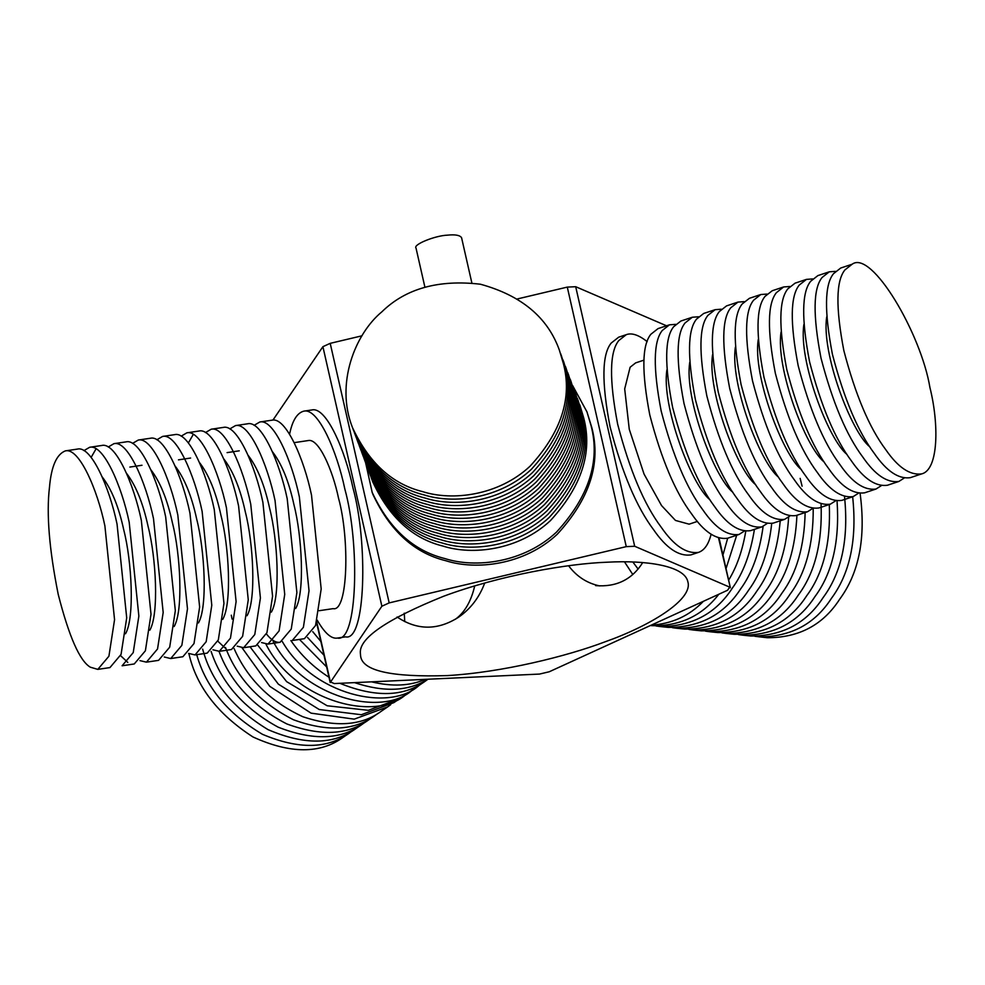 <?xml version="1.0" encoding="UTF-8"?>
<svg xmlns="http://www.w3.org/2000/svg" width="985" height="985" viewBox="0 0 985 985"><rect width="100%" height="100%" fill="white"/><g stroke="black" fill="none" stroke-linecap="round" stroke-linejoin="round"><path stroke-width="1.48" d="M471.84 282.88L461.571 237.693C459.896 235.193 455.193 234.344 447.473 235.156C435.284 235.563 412.764 244.575 416.015 248.048L424.917 287.226M354.329 432.452L356.114 437.254C372.502 472.468 395.908 493.793 426.296 501.254C455.686 510.71 501.919 505.465 533.698 475.78C564.922 441.711 576.003 407.494 566.966 373.13L563.026 359.956M354.908 434.053C371.308 469.254 394.714 490.592 425.101 498.053C454.491 507.509 500.725 502.264 532.503 472.578C563.728 438.51 574.809 404.293 565.772 369.929L561.216 355.166M563.371 363.514L559.443 350.352C547.857 317.564 521.521 295.525 480.434 284.222C438.51 279.371 405.66 288.568 381.86 311.826C355.092 333.927 335.109 383.854 352.519 427.65C368.919 462.851 392.313 484.189 422.713 491.65C452.103 501.106 498.336 495.861 530.102 466.164C561.327 432.095 572.42 397.878 563.371 363.514M352.519 427.65L353.713 430.851C370.114 466.053 393.507 487.39 423.907 494.852C453.297 504.308 499.53 499.063 531.297 469.377C562.521 435.308 573.615 401.092 564.577 366.728L560.637 353.553M356.718 438.854L358.503 443.656C374.903 478.87 398.297 500.195 428.697 507.657C458.087 517.113 504.308 511.88 536.086 482.182C567.311 448.113 578.404 413.897 569.355 379.533L565.427 366.371M357.309 440.455C373.709 475.669 397.103 496.994 427.49 504.455C456.88 513.911 503.113 508.679 534.892 478.981C566.116 444.912 577.21 410.696 568.16 376.332L563.617 361.569M359.119 445.257L360.892 450.071C377.292 485.273 400.686 506.61 431.085 514.072C460.475 523.515 506.709 518.282 538.475 488.585C569.699 454.516 580.793 420.3 571.756 385.935L567.816 372.773M359.697 446.858C376.098 482.071 399.491 503.409 429.891 510.87C459.281 520.314 505.514 515.081 537.281 485.383C568.505 451.315 579.599 417.098 570.549 382.734L566.006 367.971M361.507 451.659L363.293 456.474C379.681 491.675 403.087 513.013 433.474 520.474C462.864 529.918 509.097 524.685 540.876 494.987C572.1 460.918 583.182 426.702 574.144 392.338L570.204 379.176M362.086 453.272C378.486 488.474 401.892 509.811 432.28 517.273C461.669 526.716 507.903 521.484 539.682 491.786C570.906 457.717 581.987 423.501 572.95 389.137L568.394 374.374M363.896 458.062L365.681 462.876C382.082 498.078 405.475 519.415 435.875 526.876C465.265 536.332 511.486 531.087 543.264 501.402C574.489 467.333 585.582 433.117 576.533 398.753L572.605 385.578M364.487 459.675C380.887 494.876 404.281 516.214 434.668 523.675C464.058 533.131 510.292 527.886 542.07 498.188C573.295 464.12 584.388 429.903 575.338 395.539L570.795 380.776M366.297 464.477L368.07 469.279C384.47 504.492 407.864 525.818 438.263 533.279C467.653 542.735 513.887 537.49 545.653 507.804C576.878 473.736 587.971 439.519 578.934 405.155L574.994 391.981M366.876 466.077C383.276 501.279 406.67 522.616 437.069 530.078C466.459 539.534 512.692 534.289 544.459 504.603C575.683 470.535 586.777 436.318 577.727 401.954L573.184 387.191M368.685 470.879L370.471 475.681C386.859 510.895 410.265 532.22 440.652 539.682C470.042 549.137 516.275 543.905 548.054 514.207C579.279 480.138 590.36 445.922 581.322 411.558L577.382 398.396M369.264 472.48C385.664 507.694 409.058 529.019 439.458 536.48C468.848 545.936 515.081 540.703 546.86 511.006C578.084 476.937 589.165 442.721 580.128 408.356L575.572 393.594M371.074 477.282L372.859 482.096C389.26 517.297 412.653 538.635 443.041 546.096C472.443 555.54 518.664 550.307 550.443 520.609C581.667 486.541 592.761 452.324 583.711 417.96L579.783 404.798M371.665 478.882C388.065 514.096 411.459 535.434 441.846 542.895C471.236 552.339 517.47 547.106 549.248 517.408C580.473 483.339 591.566 449.123 582.517 414.759L577.973 399.996M372.983 494.556C390.048 530.94 414.303 552.991 445.749 560.711C476.272 570.524 524.291 565.094 557.276 534.252C589.707 498.878 601.219 463.344 591.837 427.662L586.949 411.853L572.544 385.43M365.62 462.728L372.182 492.414C389.247 528.81 413.503 550.861 444.961 558.581C475.484 568.394 523.491 562.952 556.488 532.122C588.907 496.736 600.431 461.214 591.037 425.52L586.949 411.853M365.447 721.943L362.345 724.197C341.155 739.833 313.095 740.831 278.164 727.176C244.12 708.511 221.76 683.258 211.11 651.43M362.345 724.197L356.041 728.506C333.743 744.894 304.427 745.263 268.068 729.639C233.211 708.498 211.406 681.657 202.651 649.103M352.815 730.587L343.408 737.149C320.384 754.005 290.255 753.944 253.022 736.989C217.747 714.236 196.36 686.434 188.874 653.56M349.724 732.828C327.636 749.068 298.553 749.56 262.478 734.317C227.757 713.669 205.84 687.124 196.717 654.68M378.08 713.312L374.977 715.553C354.526 730.685 327.34 732.077 293.444 719.752C260.052 702.748 237.397 678.665 225.491 647.477M374.977 715.553L368.661 719.875C348.136 735.044 320.876 736.411 286.881 723.963C253.428 706.811 230.798 682.605 219.002 651.368M232.078 619.085L231.29 615.194M390.713 704.669L387.61 706.922L354.206 719.149L311.075 713.152L269.791 686.348L242.039 647.773M387.61 706.922L381.293 711.232C361.667 725.773 335.516 727.607 302.826 716.723C270.296 701.603 247.395 678.911 234.122 648.635M403.345 696.038L400.242 698.279L368.353 710.32L327.143 705.765L286.66 681.669L257.848 645.31M400.242 698.279L393.926 702.601L361.335 714.728L319.226 709.52L278.361 684.169L250.005 646.763M415.978 687.395L412.875 689.635C382.18 718.348 301.804 696.986 273.14 641.309M412.875 689.635L406.559 693.957C375.531 723.138 293.899 700.52 265.938 644.128M427.995 679.231L425.508 681.004C403.899 696.924 375.359 697.688 339.887 683.307M328.978 677.237C313.575 667.325 300.868 655.099 290.858 640.558M425.508 681.004L419.191 685.326C389.494 712.574 312.984 694.893 282.338 641.617M425.224 679.354C410.092 685.991 392.202 686.816 371.542 681.842M323.979 655.234L307.579 637.492M427.81 679.231C408.664 691.359 384.224 692.492 354.514 682.63M326.651 666.968L299.452 639.413M317.01 624.539L316.247 623.456M320.864 641.494L312.762 631.68M474.708 585.94C471.125 601.367 464.686 612.485 455.365 619.282C464.686 612.485 471.125 601.367 474.708 585.94M404.269 613.175L404.737 621.621M837.053 501.008C839.774 541.27 832.374 573.184 814.854 596.75C798.293 622.36 774.185 635.165 742.542 635.153L738.43 634.586M844.514 496.526C848.824 538.869 841.695 572.568 823.103 597.612C806.543 623.222 782.435 636.027 750.792 636.014L742.542 635.153M860.114 493.448C866 537.588 859.166 572.888 839.602 599.336C823.041 624.946 798.946 637.751 767.303 637.738L754.929 636.31M852.653 496.785C857.159 539.349 850.067 573.258 831.352 598.474C814.792 624.084 790.684 636.889 759.041 636.876M821.059 503.901C822.549 542.304 814.977 572.679 798.342 595.026C781.782 620.636 757.687 633.441 726.043 633.429L721.931 632.862M829.296 504.529C830.847 543.03 823.275 573.479 806.604 595.888C790.032 621.498 765.936 634.303 734.293 634.291L726.043 633.429M800.152 478.39L802.098 486.208M805.151 512.286C804.351 546.466 796.582 573.479 781.844 593.302C765.283 618.912 741.176 631.705 709.532 631.705L705.42 631.139M813.216 508.494C813.401 544.643 805.693 573.196 790.093 594.164C773.533 619.774 749.437 632.579 717.794 632.567L709.532 631.705M788.64 517.137C786.658 548.485 778.889 573.307 765.345 591.579C748.785 617.189 724.677 629.981 693.034 629.981L688.921 629.415M796.927 515.266C795.412 547.795 787.631 573.529 773.594 592.441C757.034 618.051 732.926 630.843 701.283 630.843L693.034 629.981M771.723 523.515C768.571 551.317 760.949 573.43 748.834 589.855C732.274 615.465 708.178 628.258 676.535 628.245L672.423 627.679M780.218 520.806C777.534 550.184 769.827 573.479 757.096 590.717C740.523 616.327 716.427 629.119 684.784 629.107L676.535 628.245M754.424 529.364C750.484 553.792 743.121 573.381 732.335 588.119C715.775 613.729 691.667 626.534 660.024 626.522L655.912 625.955M763.129 526.384C759.558 552.536 752.047 573.393 740.585 588.993C724.024 614.603 699.929 627.396 668.273 627.383L660.024 626.522M736.706 535.237L726.019 568.64M703.413 601.293C689.278 615.896 671.881 623.85 651.245 625.13M745.768 531.297C742.456 550.677 736.755 566.966 728.641 580.165M718.828 594.25C702.096 615.847 679.749 626.312 651.774 625.66L650.408 625.524M727.681 538.229L722.941 555.084M683.073 610.589L656.995 622.508M599.619 585.903C587.048 583.243 576.705 576.533 568.579 565.759C576.705 576.533 587.048 583.243 599.619 585.903M638.132 569.071L632.862 562.004M632.813 574.538L624.465 561.832M149.819 630.178C159.176 614.123 156.061 557.288 148.119 526.556C143.071 503.187 135.856 485.433 126.499 473.28M89.635 447.288C103.363 443.718 121.611 485.716 129.195 522.259L138.86 616.068L133.234 652.599L122.103 665.774L134.256 663.964L145.386 650.789L151.013 614.258L141.347 520.449C133.763 483.906 115.528 441.908 101.787 445.479L89.635 447.288L83.922 450.625M96.074 448.815L91.137 457.397M120.601 655.665L127.816 662.425M125.501 633.786C134.871 617.743 131.756 560.908 123.814 530.164C118.766 506.807 111.551 489.052 102.181 476.9M104.89 525.867C97.306 489.323 79.059 447.325 65.318 450.896C56.539 454.356 51.257 466.508 49.472 487.366C46.307 513.801 49.238 549.482 58.226 594.411C69.048 636.679 79.736 660.935 90.325 667.19L97.798 669.381L108.916 656.207L114.556 619.688L104.89 525.867M97.798 669.381L109.951 667.584L121.069 654.397L126.708 617.878L117.043 524.069C109.458 487.513 91.211 445.515 77.483 449.086L65.318 450.896M139.969 660.627L146.42 662.154L158.573 660.356L169.691 647.182L175.33 610.651L165.665 516.842C158.08 480.286 139.833 438.3 126.092 441.871L113.94 443.669L108.227 447.018M146.42 662.154L157.538 648.98L163.178 612.461L153.5 518.639C145.928 482.096 127.681 440.098 113.94 443.669M174.123 626.558C183.493 610.515 180.378 553.681 172.437 522.937C167.376 499.58 160.173 481.825 150.803 469.673M164.286 657.007L170.725 658.546L182.878 656.736L194.008 643.562L199.635 607.043L189.97 513.222C182.385 476.678 164.138 434.68 150.409 438.251L138.257 440.061L132.532 443.398M170.725 658.546L181.843 645.372L187.482 608.841L177.817 515.032C170.233 478.488 151.986 436.49 138.257 440.061M198.441 622.951C207.798 606.895 204.683 550.061 196.741 519.329C191.693 495.972 184.478 478.205 175.121 466.053M188.591 653.4L195.03 654.926L207.195 653.129L218.313 639.954L223.952 603.423L214.274 509.614C206.702 473.071 188.455 431.073 174.714 434.644L162.562 436.441L156.849 439.79M195.03 654.926L206.16 641.752L211.787 605.233L202.122 511.424C194.55 474.868 176.303 432.871 162.562 436.441M222.745 619.343C232.103 603.288 229 546.453 221.046 515.709C215.998 492.352 208.795 474.598 199.426 462.445M212.908 649.78L219.347 651.319L231.5 649.509L242.618 636.335L248.257 599.816L238.592 505.994C231.007 469.451 212.76 427.453 199.032 431.024L186.867 432.834L181.154 436.17M193.306 434.373L188.369 442.942M217.845 641.21L225.06 647.982M219.347 651.319L230.465 638.145L236.104 601.613L226.439 507.804C218.855 471.261 200.608 429.263 186.867 432.834M247.05 615.723C256.42 599.668 253.305 542.846 245.363 512.101C240.315 488.745 233.1 470.978 223.73 458.825M237.213 646.172L243.652 647.711L255.804 645.901L266.935 632.727L272.574 596.196L262.897 502.387C255.324 465.843 237.077 423.846 223.336 427.416L211.184 429.226L205.471 432.563M243.652 647.711L254.783 634.537L260.409 598.006L250.744 504.197C243.16 467.641 224.912 425.643 211.184 429.226M271.368 612.116C280.725 596.06 277.61 539.226 269.668 508.494C264.62 485.125 257.417 467.37 248.048 455.218M266.467 633.983C271.22 640.09 275.775 642.848 280.122 642.282L291.24 629.107L296.879 592.588L287.214 498.779C279.629 462.224 261.382 420.226 247.641 423.796L235.489 425.606L229.776 428.943M261.53 642.565L267.969 644.091L279.087 630.917L284.727 594.386L275.049 500.577C267.477 464.034 249.23 422.036 235.489 425.606M295.672 608.496C305.042 592.441 301.927 535.618 293.986 504.874C288.925 481.517 281.722 463.763 272.352 451.598M259.806 421.999C273.534 418.428 291.782 460.414 299.366 496.969L309.031 590.778L303.392 627.31L292.274 640.484L304.427 638.674L315.557 625.5L321.184 588.968L311.519 495.16C303.934 458.616 285.687 416.618 271.958 420.189L259.806 421.999L254.093 425.335M317.207 620.131C324.681 633.183 331.428 639.154 337.461 638.058L345.575 636.852C365.78 641.937 368.119 542.316 352.938 487.821C345.058 449.862 326.109 406.239 311.839 409.969M337.461 638.058C357.678 643.143 360.005 543.523 344.836 489.028C336.956 451.068 318.007 407.445 303.737 411.164C297.064 412.974 292.336 420.657 289.578 434.213M319.165 610.712L333.09 608.644C348.062 612.411 349.798 538.623 338.544 498.25C332.721 470.128 318.672 437.82 308.108 440.578L294.183 442.647M642.725 562.57C632.038 579.574 616.339 587.257 595.654 585.619M316.727 621.843L330.369 681.891L334.272 683.565L539.521 674.072L549.236 671.77L727.583 590.249L729.7 587.146L634.672 546.256L626.263 546.638L389.173 602.894L381.872 606.231L330.197 682.568L316.542 622.483M666.525 325.789L575.696 286.709L567.286 287.103L517.445 298.923M361.975 335.811L330.209 343.346L322.908 346.683L272.931 420.102M607.425 562.201C568.185 563.506 499.58 575.375 443.509 596.294C386.748 619.233 359.033 638.194 360.35 653.166L360.633 656.182C362.529 670.884 391.464 677.36 447.436 675.587C502.054 672.398 566.744 656.355 605.012 641.838C648.967 626.337 693.366 599.853 687.862 581.79C684.661 565.612 645.631 560.059 607.425 562.201M484.719 583.046C479.301 597.476 470.584 608.878 458.567 617.226C437.685 630.535 417.184 630.462 397.09 616.992M719.112 538.216L730.378 587.786L718.545 538.044M803.895 324.422C798.269 360.264 828.385 439.667 847.026 454.467M835.477 271.355L829.296 271.811L817.882 275.603L810.692 281.254C801.728 292.139 801.359 319.029 809.596 361.901C821.17 406.226 835.157 439.285 851.545 461.079C863.783 478.784 875.739 486.836 887.411 485.26L898.825 481.468L904.058 478.144M829.296 271.811L822.106 277.475C813.142 288.359 812.773 315.237 821.01 358.121C832.596 402.446 846.571 435.493 862.958 457.286C875.197 474.992 887.153 483.056 898.825 481.468M826.723 316.85C821.096 352.692 851.225 432.095 869.853 446.894M929.938 387.598C921.037 333.472 871.663 249.537 852.124 264.239L844.933 269.902C835.982 280.787 835.612 307.665 843.837 350.549C855.423 394.874 869.41 427.921 885.798 449.714C898.024 467.419 909.98 475.484 921.652 473.896C938.767 469.783 939 423.599 929.938 387.598M852.124 264.239L840.71 268.031L833.519 273.682C824.556 284.567 824.199 311.457 832.423 354.329C844.01 398.654 857.984 431.713 874.372 453.506C886.611 471.212 898.566 479.264 910.238 477.688L921.652 473.896M812.65 278.927L806.456 279.383L795.043 283.175L787.865 288.827C778.901 299.711 778.532 326.601 786.769 369.473C798.342 413.798 812.329 446.858 828.717 468.651C840.956 486.356 852.899 494.408 864.571 492.832L875.985 489.04L881.23 485.716M806.456 279.383L799.278 285.047C790.315 295.931 789.945 322.809 798.182 365.694C809.756 410.006 823.743 443.065 840.131 464.858C852.37 482.564 864.325 490.629 875.985 489.04M781.068 331.994C775.441 367.836 805.558 447.239 824.186 462.039M789.81 286.5L783.629 286.955L772.215 290.747L765.025 296.399C756.061 307.283 755.704 334.174 763.929 377.046C775.515 421.371 789.49 454.43 805.878 476.223C818.116 493.928 830.072 501.981 841.744 500.405L853.158 496.612L858.391 493.288M783.629 286.955L776.451 292.619C767.487 303.503 767.118 330.381 775.343 373.266C786.929 417.578 800.916 450.637 817.304 472.431C829.53 490.136 841.486 498.201 853.158 496.612M758.241 339.566C752.602 375.408 782.73 454.811 801.359 469.611M766.983 294.072L760.802 294.527L749.388 298.32L742.197 303.971C733.234 314.855 732.865 341.746 741.102 384.618C752.675 428.943 766.662 462.002 783.05 483.795C795.289 501.5 807.244 509.553 818.917 507.977L830.33 504.185L835.563 500.86M760.802 294.527L753.611 300.191C744.648 311.075 744.291 337.954 752.515 380.838C764.101 425.151 778.076 458.21 794.464 480.003C806.703 497.708 818.658 505.773 830.33 504.185M735.401 347.139C729.774 382.98 759.891 462.384 778.532 477.183M744.155 301.644L737.974 302.099L726.548 305.892L719.37 311.543C710.407 322.427 710.037 349.318 718.274 392.19C729.848 436.515 743.835 469.574 760.223 491.367C772.462 509.06 784.405 517.125 796.077 515.549L807.503 511.757L812.736 508.432M737.974 302.099L730.784 307.763C721.82 318.647 721.451 345.526 729.688 388.41C741.262 432.723 755.249 465.782 771.637 487.575C783.875 505.28 795.831 513.345 807.503 511.757M712.574 354.711C706.947 390.552 737.063 469.956 755.692 484.743M721.316 309.216L715.135 309.672L703.721 313.452L696.53 319.115C687.567 330 687.21 356.89 695.435 399.762C707.021 444.087 720.995 477.146 737.383 498.939C749.622 516.633 761.577 524.697 773.25 523.121L784.663 519.329L789.896 516.005M715.135 309.672L707.956 315.335C698.993 326.22 698.624 353.098 706.848 395.982C718.434 440.295 732.421 473.354 748.809 495.147C761.036 512.853 772.991 520.917 784.663 519.329M689.746 362.283C684.107 398.125 714.236 477.528 732.865 492.315M698.488 316.776L692.307 317.244L680.894 321.024L673.703 326.688C664.74 337.572 664.37 364.45 672.607 407.334C684.181 451.659 698.168 484.719 714.556 506.499C726.795 524.205 738.75 532.269 750.422 530.681L761.836 526.901L767.069 523.577M692.307 317.244L685.117 322.908C676.153 333.792 675.796 360.67 684.021 403.554C695.607 447.867 709.582 480.926 725.97 502.719C738.208 520.425 750.164 528.489 761.836 526.901M666.907 369.855C661.28 405.697 691.396 485.1 710.037 499.887M675.661 324.348L669.48 324.816L658.054 328.596L650.876 334.26C641.912 345.144 641.543 372.022 649.78 414.907C661.354 459.232 675.341 492.278 691.729 514.072C703.967 531.777 715.923 539.842 727.583 538.253L739.009 534.473L744.241 531.149M669.48 324.816L662.289 330.467C653.326 341.364 652.957 368.242 661.194 411.127C672.767 455.439 686.754 488.498 703.142 510.292C715.381 527.997 727.336 536.062 739.009 534.473M647.207 341.647C638.699 334.937 631.73 332.61 626.275 334.666L618.666 337.19L611.205 343.063C601.897 354.366 601.515 382.291 610.072 426.813C622.089 472.837 636.618 507.164 653.634 529.795C666.34 548.177 678.751 556.55 690.867 554.912L698.488 552.388C704.386 550.356 708.584 544.323 711.096 534.289M626.275 334.666L618.814 340.539C609.506 351.842 609.124 379.767 617.681 424.289C629.698 470.313 644.227 504.64 661.243 527.27C673.949 545.653 686.36 554.026 698.476 552.388M643.944 360.141L635.645 362.886L630.117 367.245L624.687 388.903L629.267 429.275L644.03 474.031L661.538 505.564L675.476 520.437L689.118 524.168L697.417 521.41M634.672 546.256L575.696 286.709M389.173 602.894L330.209 343.346M626.263 546.638L567.286 287.103M381.872 606.231L322.908 346.683M372.071 492.118L372.872 494.248M142 465.265L129.848 467.075M190.622 458.037L178.47 459.847M239.244 450.822L227.079 452.62M280.122 642.282L267.969 644.091M303.749 411.164L311.851 409.969"/></g></svg>
